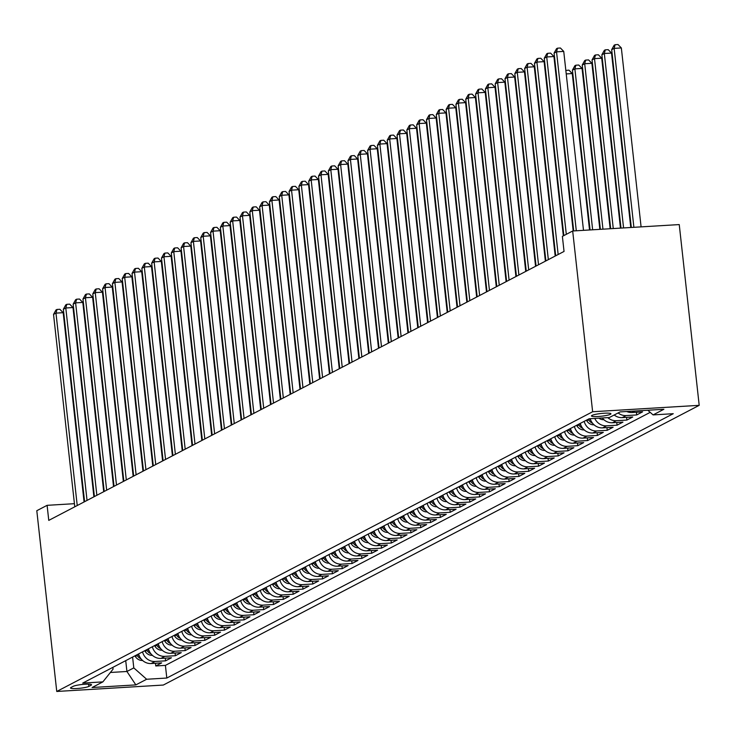 <?xml version="1.0" encoding="UTF-8"?>
<svg xmlns="http://www.w3.org/2000/svg" width="736" height="736" viewBox="0 0 736 736"><rect width="100%" height="100%" fill="white"/><g stroke="black" fill="none" stroke-linecap="round" stroke-linejoin="round"><path stroke-width="1.1" d="M591.992 415.417A9.798 1.362 173.7 0 0 591.468 415.932A9.798 1.362 173.7 0 0 599.684 416.383A9.798 1.362 173.7 0 0 610.42 414.304A9.798 1.362 173.7 0 0 610.944 413.788A9.798 1.362 173.7 0 0 602.72 413.338A9.798 1.362 173.7 0 0 591.992 415.417M592.636 411.746L572.682 230.994L679.245 224.581L699.2 405.334L163.318 685.05L56.755 691.463L592.636 411.746L699.2 405.334M138.607 653.927A12.245 11.417 62.4 0 0 151.138 663.532L161.653 662.897L155.756 665.97L155.462 663.265M142.536 651.875A12.245 11.417 62.4 0 0 155.066 661.48L165.572 660.845L165.278 658.14M165.572 660.845L171.46 657.772L160.954 658.407A12.245 11.417 62.4 0 1 148.424 648.802M158.231 643.678A12.245 11.417 62.4 0 0 170.77 653.283L181.277 652.648L175.389 655.721L175.094 653.025M168.047 638.554A12.245 11.417 62.4 0 0 180.578 648.158L191.093 647.524L185.205 650.596L184.911 647.901M177.864 633.438A12.245 11.417 62.4 0 0 190.394 643.034L200.91 642.399L195.022 645.481L194.718 642.776M187.68 628.314A12.245 11.417 62.4 0 0 200.21 637.91L210.726 637.284L204.838 640.357L204.534 637.652M197.496 623.19A12.245 11.417 62.4 0 0 210.027 632.794L220.533 632.16L214.645 635.232L214.351 632.528M207.313 618.065A12.245 11.417 62.4 0 0 219.843 627.67L230.35 627.035L224.462 630.108L224.167 627.403M217.12 612.941A12.245 11.417 62.4 0 0 229.66 622.546L240.166 621.911L234.278 624.984L233.984 622.288M226.936 607.816A12.245 11.417 62.4 0 0 239.467 617.421L249.982 616.786L244.094 619.859L243.791 617.164M236.753 602.701A12.245 11.417 62.4 0 0 249.283 612.297L259.799 611.662L253.911 614.735L253.607 612.039M246.569 597.577A12.245 11.417 62.4 0 0 259.1 607.172L269.615 606.547L263.718 609.62L263.424 606.915M256.386 592.452A12.245 11.417 62.4 0 0 268.916 602.048L279.422 601.422L273.534 604.495L273.24 601.79M266.193 587.328A12.245 11.417 62.4 0 0 278.732 596.933L289.239 596.298L283.351 599.371L283.056 596.666M276.009 582.204A12.245 11.417 62.4 0 0 288.54 591.808L299.055 591.174L293.167 594.246L292.873 591.551M285.826 577.079A12.245 11.417 62.4 0 0 298.356 586.684L308.872 586.049L302.984 589.122L302.68 586.426M295.642 571.964A12.245 11.417 62.4 0 0 308.172 581.56L318.688 580.925L312.8 583.998L312.496 581.302M305.458 566.84A12.245 11.417 62.4 0 0 317.989 576.435L328.495 575.81L322.607 578.882L322.313 576.178M315.275 561.715A12.245 11.417 62.4 0 0 327.805 571.311L338.312 570.685L332.424 573.758L332.129 571.053M325.082 556.591A12.245 11.417 62.4 0 0 337.622 566.196L348.128 565.561L342.24 568.634L341.946 565.929M334.898 551.466A12.245 11.417 62.4 0 0 347.429 561.071L357.944 560.436L352.056 563.509L351.753 560.804M344.715 546.342A12.245 11.417 62.4 0 0 357.245 555.947L367.761 555.312L361.873 558.385L361.569 555.689M354.531 541.218A12.245 11.417 62.4 0 0 367.062 550.822L377.577 550.188L371.689 553.26L371.386 550.565M364.348 536.102A12.245 11.417 62.4 0 0 376.878 545.698L387.384 545.063L381.496 548.145L381.202 545.44M374.164 530.978A12.245 11.417 62.4 0 0 386.694 540.574L397.201 539.948L391.313 543.021L391.018 540.316M383.971 525.854A12.245 11.417 62.4 0 0 396.502 535.458L407.017 534.824L401.129 537.896L400.835 535.192M393.788 520.729A12.245 11.417 62.4 0 0 406.318 530.334L416.834 529.699L410.946 532.772L410.642 530.067M403.604 515.605A12.245 11.417 62.4 0 0 416.134 525.21L426.65 524.575L420.762 527.648L420.458 524.952M413.42 510.48A12.245 11.417 62.4 0 0 425.951 520.085L436.466 519.45L430.569 522.523L430.275 519.828M423.237 505.365A12.245 11.417 62.4 0 0 435.767 514.961L446.274 514.326L440.386 517.408L440.091 514.703M433.044 500.241A12.245 11.417 62.4 0 0 445.584 509.836L456.09 509.211L450.202 512.284L449.908 509.579M442.86 495.116A12.245 11.417 62.4 0 0 455.391 504.721L465.906 504.086L460.018 507.159L459.715 504.454M452.677 489.992A12.245 11.417 62.4 0 0 465.207 499.597L475.723 498.962L469.835 502.035L469.531 499.33M462.493 484.868A12.245 11.417 62.4 0 0 475.024 494.472L485.539 493.838L479.651 496.91L479.348 494.215M472.31 479.743A12.245 11.417 62.4 0 0 484.84 489.348L495.346 488.713L489.458 491.786L489.164 489.09M482.126 474.628A12.245 11.417 62.4 0 0 494.656 484.224L505.163 483.589L499.275 486.662L498.98 483.966M491.933 469.504A12.245 11.417 62.4 0 0 504.464 479.099L514.979 478.474L509.091 481.546L508.797 478.842M501.75 464.379A12.245 11.417 62.4 0 0 514.28 473.975L524.796 473.349L518.908 476.422L518.604 473.717M511.566 459.255A12.245 11.417 62.4 0 0 524.096 468.86L534.612 468.225L528.724 471.298L528.42 468.593M521.382 454.13A12.245 11.417 62.4 0 0 533.913 463.735L544.428 463.1L538.531 466.173L538.237 463.468M531.199 449.006A12.245 11.417 62.4 0 0 543.729 458.611L554.236 457.976L548.348 461.049L548.053 458.353M541.006 443.882A12.245 11.417 62.4 0 0 553.546 453.486L564.052 452.852L558.164 455.924L557.87 453.229M550.822 438.766A12.245 11.417 62.4 0 0 563.353 448.362L573.868 447.727L567.98 450.809L567.677 448.104M560.639 433.642A12.245 11.417 62.4 0 0 573.169 443.238L583.685 442.612L577.797 445.685L577.493 442.98M570.455 428.518A12.245 11.417 62.4 0 0 582.986 438.122L593.501 437.488L587.613 440.56L587.31 437.856M580.272 423.393A12.245 11.417 62.4 0 0 592.802 432.998L603.308 432.363L597.42 435.436L597.126 432.731M590.198 418.692A12.245 11.417 62.4 0 0 602.618 427.874L613.125 427.239L607.237 430.312L606.942 427.616M602.26 417.965A12.245 11.417 62.4 0 0 612.435 422.749L622.941 422.114L617.053 425.187L616.759 422.492M614.192 414.994A12.245 11.417 62.4 0 0 622.242 417.625L632.758 416.99L626.87 420.072L626.566 417.367M626.704 411.516A12.245 11.417 62.4 0 0 632.058 412.5L642.574 411.875L636.686 414.948L636.382 412.243M74.428 503.682L47.104 505.328L48.769 520.389L564.043 251.436L562.378 236.376L572.682 230.994M88.872 686.403L91.034 685.271A9.485 1.325 173.7 0 0 91.531 684.774A9.485 1.325 173.7 0 0 83.573 684.342A9.485 1.325 173.7 0 0 73.177 686.348L71.015 687.479A9.485 1.325 173.7 0 0 70.509 687.985A9.485 1.325 173.7 0 0 78.476 688.408A9.485 1.325 173.7 0 0 88.872 686.403L88.624 684.149M125.727 660.652L126.923 671.48L133.796 667.902L146.648 679.254L166.805 678.04L673.247 413.696L653.09 414.911L663.881 409.271L620.108 411.912L609.307 417.542L589.15 418.756L82.708 683.1L102.865 681.886L113.059 669.144L112.866 667.359M146.648 679.254L135.847 684.894L92.074 687.525L102.865 681.886M155.756 665.97L165.407 665.39L650.192 412.353M636.686 414.948L626.17 415.573A12.245 11.417 -117.6 0 1 618.12 412.942M626.87 420.072L616.354 420.698A12.245 11.417 -117.6 0 1 607.789 417.634M617.053 425.187L606.538 425.822A12.245 11.417 -117.6 0 1 594.78 418.416M607.237 430.312L596.73 430.946A12.245 11.417 -117.6 0 1 584.191 421.342M597.42 435.436L586.914 436.071A12.245 11.417 -117.6 0 1 574.384 426.466M587.613 440.56L577.098 441.195A12.245 11.417 -117.6 0 1 564.567 431.59M577.797 445.685L567.281 446.32A12.245 11.417 -117.6 0 1 554.751 436.715M567.98 450.809L557.465 451.435A12.245 11.417 -117.6 0 1 544.934 441.839M558.164 455.924L547.648 456.559A12.245 11.417 -117.6 0 1 535.118 446.964M548.348 461.049L537.841 461.684A12.245 11.417 -117.6 0 1 525.311 452.079M538.531 466.173L528.025 466.808A12.245 11.417 -117.6 0 1 515.494 457.203M528.724 471.298L518.208 471.932A12.245 11.417 -117.6 0 1 505.678 462.328M518.908 476.422L508.392 477.057A12.245 11.417 -117.6 0 1 495.862 467.452M509.091 481.546L498.576 482.172A12.245 11.417 -117.6 0 1 486.045 472.576M499.275 486.662L488.768 487.296A12.245 11.417 -117.6 0 1 476.229 477.701M489.458 491.786L478.952 492.421A12.245 11.417 -117.6 0 1 466.422 482.816M479.651 496.91L469.136 497.545A12.245 11.417 -117.6 0 1 456.605 487.94M469.835 502.035L459.319 502.67A12.245 11.417 -117.6 0 1 446.789 493.065M460.018 507.159L449.503 507.794A12.245 11.417 -117.6 0 1 436.972 498.189M450.202 512.284L439.686 512.909A12.245 11.417 -117.6 0 1 427.156 503.314M440.386 517.408L429.879 518.034A12.245 11.417 -117.6 0 1 417.349 508.438M430.569 522.523L420.063 523.158A12.245 11.417 -117.6 0 1 407.532 513.562M420.762 527.648L410.246 528.282A12.245 11.417 -117.6 0 1 397.716 518.678M410.946 532.772L400.43 533.407A12.245 11.417 -117.6 0 1 387.9 523.802M401.129 537.896L390.614 538.531A12.245 11.417 -117.6 0 1 378.083 528.926M391.313 543.021L380.806 543.646A12.245 11.417 -117.6 0 1 368.267 534.051M381.496 548.145L370.99 548.771A12.245 11.417 -117.6 0 1 358.46 539.175M371.689 553.26L361.174 553.895A12.245 11.417 -117.6 0 1 348.643 544.3M361.873 558.385L351.357 559.02A12.245 11.417 -117.6 0 1 338.827 549.415M352.056 563.509L341.541 564.144A12.245 11.417 -117.6 0 1 329.01 554.539M342.24 568.634L331.724 569.268A12.245 11.417 -117.6 0 1 319.194 559.664M332.424 573.758L321.917 574.393A12.245 11.417 -117.6 0 1 309.378 564.788M322.607 578.882L312.101 579.508A12.245 11.417 -117.6 0 1 299.57 569.912M312.8 583.998L302.284 584.632A12.245 11.417 -117.6 0 1 289.754 575.037M302.984 589.122L292.468 589.757A12.245 11.417 -117.6 0 1 279.938 580.152M293.167 594.246L282.652 594.881A12.245 11.417 -117.6 0 1 270.121 585.276M283.351 599.371L272.844 600.006A12.245 11.417 -117.6 0 1 260.305 590.401M273.534 604.495L263.028 605.13A12.245 11.417 -117.6 0 1 250.498 595.525M263.718 609.62L253.212 610.245A12.245 11.417 -117.6 0 1 240.681 600.65M253.911 614.735L243.395 615.37A12.245 11.417 -117.6 0 1 230.865 605.774M244.094 619.859L233.579 620.494A12.245 11.417 -117.6 0 1 221.048 610.889M234.278 624.984L223.762 625.618A12.245 11.417 -117.6 0 1 211.232 616.014M224.462 630.108L213.955 630.743A12.245 11.417 -117.6 0 1 201.416 621.138M214.645 635.232L204.139 635.867A12.245 11.417 -117.6 0 1 191.608 626.262M204.838 640.357L194.322 640.982A12.245 11.417 -117.6 0 1 181.792 631.387M195.022 645.481L184.506 646.107A12.245 11.417 -117.6 0 1 171.976 636.511M185.205 650.596L174.69 651.231A12.245 11.417 -117.6 0 1 162.159 641.636M175.389 655.721L164.873 656.356A12.245 11.417 -117.6 0 1 152.343 646.751M132.6 657.064L133.796 667.902M47.104 505.328L36.8 510.71L56.755 691.463M110.391 672.474L126.923 671.48L135.847 684.894M165.407 665.39L166.805 678.04M653.09 414.911L647.809 410.246M84.079 501.961L63.186 312.68L55.982 313.113L77.234 505.531M53.535 314.392L55.991 309.957L56.976 309.451L55.982 313.113L53.535 314.392L74.778 506.819M56.976 309.451L59.855 309.276L63.186 312.68M142.646 660.459L142.48 660.477A8.114 7.562 -117.6 0 1 135.323 656.484L134.936 655.84M139.49 656.356A8.114 7.562 -117.6 0 1 138.368 654.893L137.972 654.258M136.795 654.865L137.19 655.509A8.114 7.562 62.4 0 0 141.091 658.904M115.276 309.543L114.742 309.571M114.356 306.093L114.88 305.964M114.577 305.983L114.411 306.581M93.895 496.837L73.002 307.556L65.798 307.988L87.041 500.416M63.351 309.267L65.808 304.833L66.792 304.327L65.798 307.988L63.351 309.267L84.594 501.694M66.792 304.327L69.672 304.152L73.002 307.556M103.712 491.712L82.818 302.432L75.615 302.864L96.858 495.291M73.158 304.143L75.624 299.718L76.608 299.202L75.615 302.864L73.158 304.143L94.401 496.57M76.608 299.202L79.488 299.028L82.818 302.432M113.528 486.588L92.626 297.307L85.431 297.74L106.674 490.167M82.975 299.018L85.44 294.593L86.425 294.078L85.431 297.74L82.975 299.018L104.218 491.446M86.425 294.078L89.304 293.903L92.626 297.307M123.344 481.464L102.442 292.183L95.248 292.615L116.49 485.042M92.791 293.894L95.257 289.469L96.232 288.954L95.248 292.615L92.791 293.894L114.034 486.321M96.232 288.954L99.112 288.779L102.442 292.183M152.462 655.334L152.297 655.353A8.114 7.562 -117.6 0 1 145.139 651.36L144.753 650.716M149.307 651.24A8.114 7.562 -117.6 0 1 148.175 649.768L147.789 649.134M146.611 649.75L146.998 650.385A8.114 7.562 62.4 0 0 150.898 653.78M125.092 304.419L124.559 304.446M124.172 300.969L124.697 300.84M124.393 300.858L124.228 301.456M162.279 650.21L162.113 650.228A8.114 7.562 -117.6 0 1 154.946 646.236L154.56 645.601M159.114 646.116A8.114 7.562 -117.6 0 1 157.992 644.644L157.605 644.009M156.428 644.626L156.814 645.26A8.114 7.562 62.4 0 0 160.715 648.655M134.909 299.294L134.375 299.331M133.989 295.844L134.513 295.716M134.21 295.734L134.044 296.332M172.095 645.086L171.93 645.104A8.114 7.562 -117.6 0 1 164.763 641.111L164.376 640.476M168.93 640.992A8.114 7.562 -117.6 0 1 167.808 639.52L167.422 638.885M166.244 639.501L166.63 640.136A8.114 7.562 62.4 0 0 170.531 643.531M144.725 294.17L144.192 294.207M143.805 290.729L144.33 290.591M144.017 290.61L143.86 291.208M181.912 639.961L181.737 639.98A8.114 7.562 -117.6 0 1 174.579 635.987L174.193 635.352M178.747 635.867A8.114 7.562 -117.6 0 1 177.624 634.404L177.238 633.76M176.06 634.377L176.447 635.012A8.114 7.562 62.4 0 0 180.348 638.406M154.542 289.046L154.008 289.082M153.622 285.605L154.146 285.467M153.833 285.485L153.677 286.092M133.161 476.339L112.258 287.058L105.064 287.491L126.307 479.918M102.608 288.779L105.073 284.344L106.048 283.829L105.064 287.491L102.608 288.779L123.85 481.197M106.048 283.829L108.928 283.664L112.258 287.058M191.728 634.837L191.553 634.864A8.114 7.562 -117.6 0 1 184.396 630.862L184.009 630.228M188.563 630.743A8.114 7.562 -117.6 0 1 187.441 629.28L187.054 628.636M185.877 629.252L186.263 629.896A8.114 7.562 62.4 0 0 190.164 633.282M164.349 283.93L163.815 283.958M163.438 280.48L163.953 280.352M163.65 280.37L163.484 280.968M142.968 471.224L122.075 281.934L114.871 282.376L136.114 474.794M112.424 283.654L114.88 279.22L115.865 278.705L114.871 282.376L112.424 283.654L133.667 476.082M115.865 278.705L118.744 278.539L122.075 281.934M201.535 629.712L201.37 629.74A8.114 7.562 -117.6 0 1 194.212 625.738L193.826 625.103M198.38 625.618A8.114 7.562 -117.6 0 1 197.248 624.156L196.862 623.521M195.684 624.128L196.07 624.772A8.114 7.562 62.4 0 0 199.98 628.167M174.165 278.806L173.632 278.834M173.245 275.356L173.77 275.227M173.466 275.246L173.3 275.844M152.784 466.1L131.891 276.819L124.688 277.251L145.93 469.678M122.231 278.53L124.697 274.096L125.681 273.59L124.688 277.251L122.231 278.53L143.483 470.957M125.681 273.59L128.561 273.415L131.891 276.819M211.352 624.597L211.186 624.616A8.114 7.562 -117.6 0 1 204.028 620.623L203.633 619.979M208.196 620.503A8.114 7.562 -117.6 0 1 207.064 619.031L206.678 618.396M205.5 619.013L205.887 619.648A8.114 7.562 62.4 0 0 209.788 623.042M183.982 273.682L183.448 273.709M183.062 270.232L183.586 270.103M183.282 270.121L183.117 270.719M162.601 460.975L141.708 271.694L134.504 272.127L155.747 464.554M132.048 273.406L134.513 268.98L135.498 268.465L134.504 272.127L132.048 273.406L153.29 465.833M135.498 268.465L138.377 268.29L141.708 271.694M221.168 619.473L221.002 619.491A8.114 7.562 -117.6 0 1 213.836 615.498L213.449 614.864M218.003 615.379A8.114 7.562 -117.6 0 1 216.881 613.907L216.494 613.272M215.317 613.888L215.703 614.523A8.114 7.562 62.4 0 0 219.604 617.918M193.798 268.557L193.264 268.594M192.878 265.107L193.402 264.978M193.099 264.997L192.933 265.595M172.417 455.851L151.515 266.57L144.32 267.002L165.563 459.43M141.864 268.281L144.33 263.856L145.314 263.341L144.32 267.002L141.864 268.281L163.107 460.708M145.314 263.341L148.194 263.166L151.515 266.57M230.984 614.348L230.819 614.367A8.114 7.562 -117.6 0 1 223.652 610.374L223.266 609.739M227.82 610.254A8.114 7.562 -117.6 0 1 226.697 608.782L226.311 608.148M225.133 608.764L225.52 609.399A8.114 7.562 62.4 0 0 229.42 612.794M203.614 263.433L203.081 263.47M202.694 259.983L203.219 259.854M202.906 259.872L202.75 260.47M182.234 450.726L161.331 261.446L154.137 261.878L175.38 454.305M151.68 263.157L154.146 258.732L155.121 258.216L154.137 261.878L151.68 263.157L172.923 455.584M155.121 258.216L158.001 258.042L161.331 261.446M240.801 609.224L240.626 609.242A8.114 7.562 -117.6 0 1 233.468 605.25L233.082 604.615M237.636 605.13A8.114 7.562 -117.6 0 1 236.514 603.658L236.127 603.023M234.95 603.64L235.336 604.274A8.114 7.562 62.4 0 0 239.237 607.669M213.422 258.308L212.888 258.345M212.511 254.868L213.035 254.73M212.722 254.748L212.566 255.355M192.041 445.602L171.148 256.321L163.944 256.754L185.196 449.181M161.497 258.042L163.962 253.607L164.938 253.092L163.944 256.754L161.497 258.042L182.74 450.46M164.938 253.092L167.817 252.917L171.148 256.321M250.617 604.1L250.442 604.118A8.114 7.562 -117.6 0 1 243.285 600.125L242.898 599.49M247.452 600.006A8.114 7.562 -117.6 0 1 246.33 598.543L245.934 597.899M244.757 598.515L245.152 599.15A8.114 7.562 62.4 0 0 249.053 602.545M223.238 253.184L222.704 253.221M222.327 249.743L222.842 249.614M222.539 249.633L222.373 250.231M201.857 440.487L180.964 251.197L173.76 251.638L195.003 444.056M171.313 252.917L173.77 248.483L174.754 247.968L173.76 251.638L171.313 252.917L192.556 445.344M174.754 247.968L177.634 247.802L180.964 251.197M260.424 598.975L260.259 599.003A8.114 7.562 -117.6 0 1 253.101 595.001L252.715 594.366M257.269 594.881A8.114 7.562 -117.6 0 1 256.137 593.418L255.751 592.784M254.573 593.391L254.96 594.035A8.114 7.562 62.4 0 0 258.87 597.43M233.054 248.069L232.521 248.096M232.134 244.619L232.659 244.49M232.355 244.508L232.19 245.106M211.674 435.362L190.78 246.082L183.577 246.514L204.82 438.941M181.12 247.793L183.586 243.358L184.57 242.852L183.577 246.514L181.12 247.793L202.363 440.22M184.57 242.852L187.45 242.678L190.78 246.082M270.241 593.86L270.075 593.878A8.114 7.562 -117.6 0 1 262.918 589.886L262.522 589.242M267.076 589.766A8.114 7.562 -117.6 0 1 265.954 588.294L265.567 587.659M264.39 588.276L264.776 588.91A8.114 7.562 62.4 0 0 268.677 592.305M242.871 242.944L242.337 242.972M241.951 239.494L242.475 239.366M242.172 239.384L242.006 239.982M221.49 430.238L200.588 240.957L193.393 241.39L214.636 433.817M190.937 242.668L193.402 238.234L194.387 237.728L193.393 241.39L190.937 242.668L212.18 435.096M194.387 237.728L197.266 237.553L200.588 240.957M280.057 588.736L279.892 588.754A8.114 7.562 -117.6 0 1 272.725 584.761L272.338 584.126M276.892 584.642A8.114 7.562 -117.6 0 1 275.77 583.17L275.384 582.535M274.206 583.151L274.592 583.786A8.114 7.562 62.4 0 0 278.493 587.181M252.687 237.82L252.154 237.848M251.767 234.37L252.292 234.241M251.979 234.26L251.822 234.858M231.306 425.114L210.404 235.833L203.21 236.265L224.452 428.692M200.753 237.544L203.219 233.119L204.194 232.604L203.21 236.265L200.753 237.544L221.996 429.971M204.194 232.604L207.083 232.429L210.404 235.833M289.874 583.611L289.699 583.63A8.114 7.562 -117.6 0 1 282.541 579.637L282.155 579.002M286.709 579.517A8.114 7.562 -117.6 0 1 285.586 578.045L285.2 577.41M284.022 578.027L284.409 578.662A8.114 7.562 62.4 0 0 288.31 582.056M262.504 232.696L261.97 232.732M261.584 229.246L262.108 229.117M261.795 229.135L261.639 229.733M241.123 419.989L220.22 230.708L213.026 231.141L234.269 423.568M210.57 232.42L213.035 227.994L214.01 227.479L213.026 231.141L210.57 232.42L231.812 424.847M214.01 227.479L216.89 227.304L220.22 230.708M299.69 578.487L299.515 578.505A8.114 7.562 -117.6 0 1 292.358 574.512L291.971 573.878M296.525 574.393A8.114 7.562 -117.6 0 1 295.403 572.921L295.016 572.286M293.839 572.902L294.225 573.537A8.114 7.562 62.4 0 0 298.126 576.932M272.311 227.571L271.777 227.608M271.4 224.13L271.915 223.992M271.612 224.011L271.446 224.618M250.93 414.865L230.037 225.584L222.833 226.016L244.076 418.444M220.386 227.304L222.842 222.87L223.827 222.355L222.833 226.016L220.386 227.304L241.629 419.722M223.827 222.355L226.706 222.18L230.037 225.584M309.497 573.362L309.332 573.381A8.114 7.562 -117.6 0 1 302.174 569.388L301.788 568.753M306.342 569.268A8.114 7.562 -117.6 0 1 305.219 567.806L304.824 567.162M303.646 567.778L304.032 568.413A8.114 7.562 62.4 0 0 307.942 571.808M282.127 222.447L281.594 222.484M281.207 219.006L281.732 218.868M281.428 218.886L281.262 219.494M260.746 409.75L239.853 220.46L232.65 220.892L253.892 413.319M230.193 222.18L232.659 217.746L233.643 217.23L232.65 220.892L230.193 222.18L251.445 414.607M233.643 217.23L236.523 217.065L239.853 220.46M319.314 568.238L319.148 568.266A8.114 7.562 -117.6 0 1 311.99 564.264L311.595 563.629M316.158 564.144A8.114 7.562 -117.6 0 1 315.026 562.681L314.64 562.046M313.462 562.654L313.849 563.298A8.114 7.562 62.4 0 0 317.75 566.692M291.944 217.332L291.41 217.359M291.024 213.882L291.548 213.753M291.244 213.771L291.079 214.369M270.563 404.625L249.67 215.344L242.466 215.777L263.709 408.195M240.01 217.056L242.475 212.621L243.46 212.115L242.466 215.777L240.01 217.056L261.252 409.483M243.46 212.115L246.339 211.94L249.67 215.344M329.13 563.123L328.964 563.141A8.114 7.562 -117.6 0 1 321.798 559.148L321.411 558.504M325.965 559.02A8.114 7.562 -117.6 0 1 324.843 557.557L324.456 556.922M323.279 557.538L323.665 558.173A8.114 7.562 62.4 0 0 327.566 561.568M301.76 212.207L301.226 212.235M300.84 208.757L301.364 208.628M301.061 208.647L300.895 209.245M280.379 399.501L259.477 210.22L252.282 210.652L273.525 403.08M249.826 211.931L252.292 207.497L253.276 206.991L252.282 210.652L249.826 211.931L271.069 404.358M253.276 206.991L256.156 206.816L259.477 210.22M338.946 557.998L338.781 558.017A8.114 7.562 -117.6 0 1 331.614 554.024L331.228 553.38M335.782 553.904A8.114 7.562 -117.6 0 1 334.659 552.432L334.273 551.798M333.095 552.414L333.482 553.049A8.114 7.562 62.4 0 0 337.382 556.444M311.576 207.083L311.043 207.11M310.656 203.633L311.181 203.504M310.868 203.522L310.712 204.12M290.196 394.376L269.293 205.096L262.099 205.528L283.342 397.955M259.642 206.807L262.108 202.382L263.083 201.866L262.099 205.528L259.642 206.807L280.885 399.234M263.083 201.866L265.963 201.692L269.293 205.096M348.763 552.874L348.588 552.892A8.114 7.562 -117.6 0 1 341.43 548.9L341.044 548.265M345.598 548.78A8.114 7.562 -117.6 0 1 344.476 547.308L344.089 546.673M342.912 547.29L343.298 547.924A8.114 7.562 62.4 0 0 347.199 551.319M321.393 201.958L320.85 201.995M320.473 198.508L320.997 198.38M320.684 198.398L320.528 198.996M300.003 389.252L279.11 199.971L271.906 200.404L293.158 392.831M269.459 201.682L271.924 197.257L272.9 196.742L271.906 200.404L269.459 201.682L290.702 394.11M272.9 196.742L275.779 196.567L279.11 199.971M358.579 547.75L358.404 547.768A8.114 7.562 -117.6 0 1 351.247 543.775L350.86 543.14M355.414 543.656A8.114 7.562 -117.6 0 1 354.292 542.184L353.896 541.549M352.719 542.165L353.114 542.8A8.114 7.562 62.4 0 0 357.015 546.195M331.2 196.834L330.666 196.871M330.289 193.393L330.804 193.255M330.501 193.274L330.335 193.872M309.819 384.128L288.926 194.847L281.722 195.279L302.965 387.706M279.275 196.558L281.732 192.133L282.716 191.618L281.722 195.279L279.275 196.558L300.518 388.985M282.716 191.618L285.596 191.443L288.926 194.847M368.386 542.625L368.221 542.644A8.114 7.562 -117.6 0 1 361.063 538.651L360.677 538.016M365.231 538.531A8.114 7.562 -117.6 0 1 364.099 537.068L363.713 536.424M362.535 537.041L362.922 537.676A8.114 7.562 62.4 0 0 366.832 541.07M341.016 191.71L340.483 191.746M340.096 188.269L340.621 188.131M340.317 188.149L340.152 188.756M319.636 379.003L298.742 189.722L291.539 190.155L312.782 382.582M289.082 191.443L291.548 187.008L292.532 186.493L291.539 190.155L289.082 191.443L310.334 383.861M292.532 186.493L295.412 186.328L298.742 189.722M378.203 537.501L378.037 537.528A8.114 7.562 -117.6 0 1 370.88 533.526L370.484 532.892M375.038 533.407A8.114 7.562 -117.6 0 1 373.916 531.944L373.529 531.3M372.352 531.916L372.738 532.56A8.114 7.562 62.4 0 0 376.639 535.955M350.833 186.594L350.299 186.622M349.913 183.144L350.437 183.016M350.134 183.034L349.968 183.632M329.452 373.888L308.559 184.598L301.355 185.04L322.598 377.458M298.899 186.318L301.364 181.884L302.349 181.378L301.355 185.04L298.899 186.318L320.142 378.746M302.349 181.378L305.228 181.203L308.559 184.598M339.268 368.764L318.366 179.483L311.172 179.915L332.414 372.342M308.715 181.194L311.181 176.76L312.165 176.254L311.172 179.915L308.715 181.194L329.958 373.621M312.165 176.254L315.045 176.079L318.366 179.483M349.085 363.639L328.182 174.358L320.988 174.791L342.231 367.218M318.532 176.07L320.997 171.644L321.972 171.129L320.988 174.791L318.532 176.07L339.774 368.497M321.972 171.129L324.852 170.954L328.182 174.358M388.019 532.386L387.854 532.404A8.114 7.562 -117.6 0 1 380.687 528.402L380.3 527.767M384.854 528.282A8.114 7.562 -117.6 0 1 383.732 526.82L383.346 526.185M382.168 526.792L382.554 527.436A8.114 7.562 62.4 0 0 386.455 530.831M360.649 181.47L360.116 181.498M359.729 178.02L360.254 177.891M359.95 177.91L359.784 178.508M397.836 527.261L397.661 527.28A8.114 7.562 -117.6 0 1 390.503 523.287L390.117 522.643M394.671 523.167A8.114 7.562 -117.6 0 1 393.548 521.695L393.162 521.06M391.984 521.677L392.371 522.312A8.114 7.562 62.4 0 0 396.272 525.706M370.466 176.346L369.932 176.373M369.546 172.896L370.07 172.767M369.757 172.785L369.601 173.383M407.652 522.137L407.477 522.155A8.114 7.562 -117.6 0 1 400.32 518.162L399.933 517.528M404.487 518.043A8.114 7.562 -117.6 0 1 403.365 516.571L402.978 515.936M401.801 516.552L402.187 517.187A8.114 7.562 62.4 0 0 406.088 520.582M380.273 171.221L379.739 171.258M379.362 167.771L379.877 167.642M379.574 167.661L379.408 168.259M358.892 358.515L337.999 169.234L330.795 169.666L352.047 362.094M328.348 170.945L330.804 166.52L331.789 166.005L330.795 169.666L328.348 170.945L349.591 363.372M331.789 166.005L334.668 165.83L337.999 169.234M417.459 517.012L417.294 517.031A8.114 7.562 -117.6 0 1 410.136 513.038L409.75 512.403M414.304 512.918A8.114 7.562 -117.6 0 1 413.181 511.446L412.786 510.812M411.608 511.428L412.004 512.063A8.114 7.562 62.4 0 0 415.904 515.458M390.089 166.097L389.556 166.134M389.169 162.647L389.694 162.518M389.39 162.536L389.224 163.134M368.708 353.39L347.815 164.11L340.612 164.542L361.854 356.969M338.155 165.821L340.621 161.396L341.605 160.88L340.612 164.542L338.155 165.821L359.407 358.248M341.605 160.88L344.485 160.706L347.815 164.11M427.276 511.888L427.11 511.906A8.114 7.562 -117.6 0 1 419.952 507.914L419.566 507.279M424.12 507.794A8.114 7.562 -117.6 0 1 422.988 506.331L422.602 505.687M421.424 506.304L421.811 506.938A8.114 7.562 62.4 0 0 425.712 510.333M399.906 160.972L399.372 161.009M398.986 157.532L399.51 157.394M399.206 157.412L399.041 158.019M378.525 348.266L357.632 158.985L350.428 159.418L371.671 351.845M347.972 160.706L350.437 156.271L351.422 155.756L350.428 159.418L347.972 160.706L369.214 353.124M351.422 155.756L354.301 155.581L357.632 158.985M437.092 506.764L436.926 506.782A8.114 7.562 -117.6 0 1 429.76 502.789L429.373 502.154M433.927 502.67A8.114 7.562 -117.6 0 1 432.805 501.207L432.418 500.563M431.241 501.179L431.627 501.814A8.114 7.562 62.4 0 0 435.528 505.209M409.722 155.857L409.188 155.885M408.802 152.407L409.326 152.278M409.023 152.297L408.857 152.895M388.341 343.151L367.439 153.861L360.244 154.302L381.487 346.72M357.788 155.581L360.254 151.147L361.238 150.632L360.244 154.302L357.788 155.581L379.031 348.008M361.238 150.632L364.118 150.466L367.439 153.861M446.908 501.639L446.743 501.667A8.114 7.562 -117.6 0 1 439.576 497.665L439.19 497.03M443.744 497.545A8.114 7.562 -117.6 0 1 442.621 496.082L442.235 495.448M441.057 496.055L441.444 496.699A8.114 7.562 62.4 0 0 445.344 500.094M419.538 150.733L419.005 150.76M418.618 147.283L419.143 147.154M418.83 147.172L418.674 147.77M398.158 338.026L377.255 148.746L370.061 149.178L391.304 341.605M367.604 150.457L370.07 146.022L371.045 145.516L370.061 149.178L367.604 150.457L388.847 342.884M371.045 145.516L373.925 145.342L377.255 148.746M456.725 496.524L456.55 496.542A8.114 7.562 -117.6 0 1 449.392 492.55L449.006 491.906M453.56 492.43A8.114 7.562 -117.6 0 1 452.438 490.958L452.051 490.323M450.874 490.94L451.26 491.574A8.114 7.562 62.4 0 0 455.161 494.969M429.355 145.608L428.821 145.636M428.435 142.158L428.959 142.03M428.646 142.048L428.49 142.646M407.965 332.902L387.072 143.621L379.868 144.054L401.12 336.481M377.421 145.332L379.886 140.898L380.862 140.392L379.868 144.054L377.421 145.332L398.664 337.76M380.862 140.392L383.741 140.217L387.072 143.621M466.541 491.4L466.366 491.418A8.114 7.562 -117.6 0 1 459.209 487.425L458.822 486.79M463.376 487.306A8.114 7.562 -117.6 0 1 462.254 485.834L461.868 485.199M460.681 485.815L461.076 486.45A8.114 7.562 62.4 0 0 464.977 489.845M439.162 140.484L438.628 140.512M438.251 137.034L438.766 136.905M438.463 136.924L438.297 137.522M417.781 327.778L396.888 138.497L389.684 138.929L410.927 331.356M387.237 140.208L389.694 135.783L390.678 135.268L389.684 138.929L387.237 140.208L408.48 332.635M390.678 135.268L393.558 135.093L396.888 138.497M476.348 486.275L476.183 486.294A8.114 7.562 -117.6 0 1 469.025 482.301L468.639 481.666M473.193 482.181A8.114 7.562 -117.6 0 1 472.061 480.709L471.675 480.074M470.497 480.691L470.884 481.326A8.114 7.562 62.4 0 0 474.794 484.72M448.978 135.36L448.445 135.396M448.058 131.91L448.583 131.781M448.279 131.799L448.114 132.397M427.598 322.653L406.704 133.372L399.501 133.805L420.744 326.232M397.044 135.084L399.51 130.658L400.494 130.143L399.501 133.805L397.044 135.084L418.296 327.511M400.494 130.143L403.374 129.968L406.704 133.372M486.165 481.151L485.999 481.169A8.114 7.562 -117.6 0 1 478.842 477.176L478.446 476.542M483.009 477.057A8.114 7.562 -117.6 0 1 481.878 475.585L481.491 474.95M480.314 475.566L480.7 476.201A8.114 7.562 62.4 0 0 484.601 479.596M458.795 130.235L458.261 130.272M457.875 126.794L458.399 126.656M458.096 126.675L457.93 127.282M437.414 317.529L416.521 128.248L409.317 128.68L430.56 321.108M406.861 129.968L409.326 125.534L410.311 125.019L409.317 128.68L406.861 129.968L428.104 322.386M410.311 125.019L413.19 124.844L416.521 128.248M495.981 476.026L495.816 476.045A8.114 7.562 -117.6 0 1 488.649 472.052L488.262 471.417M492.816 471.932A8.114 7.562 -117.6 0 1 491.694 470.47L491.308 469.826M490.13 470.442L490.516 471.077A8.114 7.562 62.4 0 0 494.417 474.472M468.611 125.111L468.078 125.148M467.691 121.67L468.216 121.532M467.912 121.55L467.746 122.158M447.23 312.414L426.328 123.124L419.134 123.565L440.376 315.983M416.677 124.844L419.143 120.41L420.127 119.894L419.134 123.565L416.677 124.844L437.92 317.271M420.127 119.894L423.007 119.729L426.328 123.124M505.798 470.902L505.623 470.93A8.114 7.562 -117.6 0 1 498.465 466.928L498.079 466.293M502.633 466.808A8.114 7.562 -117.6 0 1 501.51 465.345L501.124 464.71M499.946 465.318L500.333 465.962A8.114 7.562 62.4 0 0 504.234 469.356M478.428 119.996L477.894 120.023M477.508 116.546L478.032 116.417M477.719 116.435L477.563 117.033M457.047 307.289L436.144 118.008L428.95 118.441L450.193 310.868M426.494 119.72L428.959 115.285L429.934 114.779L428.95 118.441L426.494 119.72L447.736 312.147M429.934 114.779L432.814 114.604L436.144 118.008M515.614 465.787L515.439 465.805A8.114 7.562 -117.6 0 1 508.282 461.812L507.895 461.168M512.449 461.693A8.114 7.562 -117.6 0 1 511.327 460.221L510.94 459.586M509.763 460.202L510.149 460.837A8.114 7.562 62.4 0 0 514.05 464.232M488.235 114.871L487.701 114.899M487.324 111.421L487.848 111.292M487.536 111.311L487.379 111.909M466.854 302.165L445.961 112.884L438.757 113.316L460.009 305.744M436.31 114.595L438.766 110.161L439.751 109.655L438.757 113.316L436.31 114.595L457.553 307.022M439.751 109.655L442.63 109.48L445.961 112.884M525.421 460.662L525.256 460.681A8.114 7.562 -117.6 0 1 518.098 456.688L517.712 456.044M522.266 456.568A8.114 7.562 -117.6 0 1 521.143 455.096L520.748 454.462M519.57 455.078L519.966 455.713A8.114 7.562 62.4 0 0 523.866 459.108M498.051 109.747L497.518 109.774M497.131 106.297L497.656 106.168M497.352 106.186L497.186 106.784M476.67 297.04L455.777 107.76L448.574 108.192L469.816 300.619M446.126 109.471L448.583 105.046L449.567 104.53L448.574 108.192L446.126 109.471L467.369 301.898M449.567 104.53L452.447 104.356L455.777 107.76M535.238 455.538L535.072 455.556A8.114 7.562 -117.6 0 1 527.914 451.564L527.528 450.929M532.082 451.444A8.114 7.562 -117.6 0 1 530.95 449.972L530.564 449.337M529.386 449.954L529.773 450.588A8.114 7.562 62.4 0 0 533.674 453.983M507.868 104.622L507.334 104.659M506.948 101.172L507.472 101.044M507.168 101.062L507.003 101.66M486.487 291.916L465.594 102.635L458.39 103.068L479.633 295.495M455.934 104.346L458.399 99.921L459.384 99.406L458.39 103.068L455.934 104.346L477.176 296.774M459.384 99.406L462.263 99.231L465.594 102.635M545.054 450.414L544.888 450.432A8.114 7.562 -117.6 0 1 537.722 446.439L537.335 445.804M541.889 446.32A8.114 7.562 -117.6 0 1 540.767 444.848L540.38 444.213M539.203 444.829L539.589 445.464A8.114 7.562 62.4 0 0 543.49 448.859M517.684 99.498L517.15 99.535M516.764 96.057L517.288 95.919M516.985 95.938L516.819 96.545M496.303 286.792L475.401 97.511L468.206 97.943L489.449 290.37M465.75 99.231L468.216 94.797L469.2 94.282L468.206 97.943L465.75 99.231L486.993 291.649M469.2 94.282L472.08 94.107L475.401 97.511M554.87 445.289L554.705 445.308A8.114 7.562 -117.6 0 1 547.538 441.315L547.152 440.68M551.706 441.195A8.114 7.562 -117.6 0 1 550.583 439.732L550.197 439.088M549.019 439.705L549.406 440.34A8.114 7.562 62.4 0 0 553.306 443.734M527.5 94.374L526.967 94.41M526.58 90.933L527.105 90.795M526.792 90.813L526.636 91.42M506.12 281.676L485.217 92.386L478.023 92.819L499.266 285.246M475.566 94.107L478.032 89.672L479.007 89.157L478.023 92.819L475.566 94.107L496.809 286.534M479.007 89.157L481.887 88.992L485.217 92.386M564.687 440.165L564.512 440.192A8.114 7.562 -117.6 0 1 557.354 436.19L556.968 435.556M561.522 436.071A8.114 7.562 -117.6 0 1 560.4 434.608L560.013 433.973M558.836 434.58L559.222 435.224A8.114 7.562 62.4 0 0 563.123 438.619M537.317 89.258L536.783 89.286M536.397 85.808L536.921 85.68M536.608 85.698L536.452 86.296M515.936 276.552L495.034 87.271L487.83 87.704L509.082 280.122M485.383 88.982L487.848 84.548L488.824 84.042L487.83 87.704L485.383 88.982L506.626 281.41M488.824 84.042L491.703 83.867L495.034 87.271M574.503 435.05L574.328 435.068A8.114 7.562 -117.6 0 1 567.171 431.075L566.784 430.431M571.338 430.946A8.114 7.562 -117.6 0 1 570.216 429.484L569.83 428.849M568.652 429.456L569.038 430.1A8.114 7.562 62.4 0 0 572.939 433.495M547.124 84.134L546.59 84.162M546.213 80.684L546.728 80.555M546.425 80.574L546.259 81.172M525.743 271.428L504.85 82.147L497.646 82.579L518.889 275.006M495.199 83.858L497.656 79.424L498.64 78.918L497.646 82.579L495.199 83.858L516.442 276.285M498.64 78.918L501.52 78.743L504.85 82.147M584.31 429.925L584.145 429.944A8.114 7.562 -117.6 0 1 576.987 425.951L576.601 425.307M581.155 425.831A8.114 7.562 -117.6 0 1 580.023 424.359L579.637 423.724M578.459 424.341L578.846 424.976A8.114 7.562 62.4 0 0 582.756 428.37M556.94 79.01L556.407 79.037M556.02 75.56L556.545 75.431M556.241 75.449L556.076 76.047M535.56 266.303L514.666 77.022L507.463 77.455L528.706 269.882M505.006 78.734L507.472 74.308L508.456 73.793L507.463 77.455L505.006 78.734L526.258 271.161M508.456 73.793L511.336 73.618L514.666 77.022M594.127 424.801L593.961 424.819A8.114 7.562 -117.6 0 1 586.804 420.826L586.408 420.192M589.536 229.982L572.268 73.554L566.223 73.922M590.971 420.707A8.114 7.562 -117.6 0 1 589.84 419.235L589.536 418.738M588.276 419.216L588.662 419.851A8.114 7.562 62.4 0 0 592.563 423.246M565.837 70.435L568.937 70.15L572.268 73.554M566.058 70.325L565.892 70.923M545.376 261.179L524.483 71.898L517.279 72.33L538.522 264.758M514.823 73.609L517.288 69.184L518.273 68.669L517.279 72.33L514.823 73.609L536.066 266.036M518.273 68.669L521.152 68.494L524.483 71.898M603.943 419.676L603.778 419.695A8.114 7.562 -117.6 0 1 598.883 418.177M599.849 229.356L582.075 68.43L574.88 68.862L572.424 70.15L590.07 229.945M592.646 229.798L574.88 68.862L575.874 65.2L578.754 65.026L582.075 68.43M572.424 70.15L574.89 65.716L575.874 65.2M555.192 256.054L534.29 66.774L527.096 67.206L548.338 259.633M524.639 68.485L527.105 64.06L528.089 63.544L527.096 67.206L524.639 68.485L545.882 260.912M528.089 63.544L530.969 63.37L534.29 66.774M610.153 228.74L591.891 63.305L584.697 63.738L582.24 65.026L600.383 229.328M602.959 229.172L584.697 63.738L585.681 60.076L588.561 59.91L591.891 63.305M582.24 65.026L584.706 60.591L585.681 60.076M563.344 235.87L544.106 61.649L536.912 62.082L558.155 254.509M534.456 63.37L536.921 58.935L537.896 58.42L536.912 62.082L534.456 63.37L555.698 255.788M537.896 58.42L540.776 58.254L544.106 61.649M620.466 228.123L601.708 58.19L594.504 58.622L592.057 59.901L610.687 228.712M613.272 228.556L594.504 58.622L595.498 54.961L598.377 54.786L601.708 58.19M592.057 59.901L594.522 55.467L595.498 54.961M573.178 230.966L553.923 56.525L546.719 56.966L566.306 234.324M544.272 58.245L546.738 53.811L547.713 53.305L546.719 56.966L544.272 58.245L563.85 235.603M547.713 53.305L550.592 53.13L553.923 56.525M630.78 227.498L611.524 53.066L604.32 53.498L601.873 54.777L621 228.086M623.576 227.93L604.32 53.498L605.314 49.836L608.194 49.662L611.524 53.066M601.873 54.777L604.33 50.342L605.314 49.836M583.492 230.34L563.739 51.41L556.536 51.842L576.297 230.782M554.088 53.121L556.545 48.686L557.529 48.18L556.536 51.842L554.088 53.121L573.712 230.929M557.529 48.18L560.409 48.006L563.739 51.41M641.093 226.881L621.34 47.941L614.137 48.374L611.68 49.652L631.313 227.47M633.889 227.314L614.137 48.374L615.13 44.712L618.01 44.537L621.34 47.941M611.68 49.652L614.146 45.227L615.13 44.712M155.066 661.48L151.138 663.532M634.901 411.019L632.058 412.5M626.17 415.573L622.242 417.625M616.354 420.698L612.435 422.749M606.538 425.822L602.618 427.874M596.73 430.946L592.802 432.998M586.914 436.071L582.986 438.122M577.098 441.195L573.169 443.238M567.281 446.32L563.353 448.362M557.465 451.435L553.546 453.486M547.648 456.559L543.729 458.611M537.841 461.684L533.913 463.735M528.025 466.808L524.096 468.86M518.208 471.932L514.28 473.975M508.392 477.057L504.464 479.099M498.576 482.172L494.656 484.224M488.768 487.296L484.84 489.348M478.952 492.421L475.024 494.472M469.136 497.545L465.207 499.597M459.319 502.67L455.391 504.721M449.503 507.794L445.584 509.836M439.686 512.909L435.767 514.961M429.879 518.034L425.951 520.085M420.063 523.158L416.134 525.21M410.246 528.282L406.318 530.334M400.43 533.407L396.502 535.458M390.614 538.531L386.694 540.574M380.806 543.646L376.878 545.698M370.99 548.771L367.062 550.822M361.174 553.895L357.245 555.947M351.357 559.02L347.429 561.071M341.541 564.144L337.622 566.196M331.724 569.268L327.805 571.311M321.917 574.393L317.989 576.435M312.101 579.508L308.172 581.56M302.284 584.632L298.356 586.684M292.468 589.757L288.54 591.808M282.652 594.881L278.732 596.933M272.844 600.006L268.916 602.048M263.028 605.13L259.1 607.172M253.212 610.245L249.283 612.297M243.395 615.37L239.467 617.421M233.579 620.494L229.66 622.546M223.762 625.618L219.843 627.67M213.955 630.743L210.027 632.794M204.139 635.867L200.21 637.91M194.322 640.982L190.394 643.034M184.506 646.107L180.578 648.158M174.69 651.231L170.77 653.283M164.873 656.356L160.954 658.407M90.933 684.388L91.034 685.271M135.323 656.484L137.19 655.509M145.139 651.36L146.998 650.385M154.946 646.236L156.814 645.26M164.763 641.111L166.63 640.136M174.579 635.987L176.447 635.012M184.396 630.862L186.263 629.896M194.212 625.738L196.07 624.772M204.028 620.623L205.887 619.648M213.836 615.498L215.703 614.523M223.652 610.374L225.52 609.399M233.468 605.25L235.336 604.274M243.285 600.125L245.152 599.15M253.101 595.001L254.96 594.035M262.918 589.886L264.776 588.91M272.725 584.761L274.592 583.786M282.541 579.637L284.409 578.662M292.358 574.512L294.225 573.537M302.174 569.388L304.032 568.413M311.99 564.264L313.849 563.298M321.798 559.148L323.665 558.173M331.614 554.024L333.482 553.049M341.43 548.9L343.298 547.924M351.247 543.775L353.114 542.8M361.063 538.651L362.922 537.676M370.88 533.526L372.738 532.56M380.687 528.402L382.554 527.436M390.503 523.287L392.371 522.312M400.32 518.162L402.187 517.187M410.136 513.038L412.004 512.063M419.952 507.914L421.811 506.938M429.76 502.789L431.627 501.814M439.576 497.665L441.444 496.699M449.392 492.55L451.26 491.574M459.209 487.425L461.076 486.45M469.025 482.301L470.884 481.326M478.842 477.176L480.7 476.201M488.649 472.052L490.516 471.077M498.465 466.928L500.333 465.962M508.282 461.812L510.149 460.837M518.098 456.688L519.966 455.713M527.914 451.564L529.773 450.588M537.722 446.439L539.589 445.464M547.538 441.315L549.406 440.34M557.354 436.19L559.222 435.224M567.171 431.075L569.038 430.1M576.987 425.951L578.846 424.976M586.804 420.826L588.662 419.851"/></g></svg>
